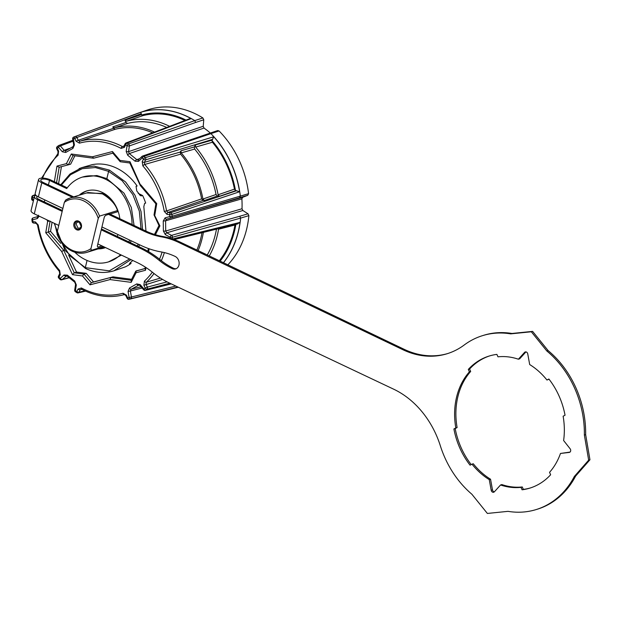 <?xml version="1.0" encoding="UTF-8"?>
<svg xmlns="http://www.w3.org/2000/svg" width="621" height="621" viewBox="0 0 621 621"><rect width="100%" height="100%" fill="white"/><g stroke="black" fill="none" stroke-linecap="round" stroke-linejoin="round"><path stroke-width="0.93" d="M469.398 371.855A66.548 53.631 -107.1 0 0 456.598 397.06A66.548 53.631 -107.1 0 0 455.822 427.954L453.904 428.964A69.102 55.696 -107.1 0 0 470.074 465.176L471.999 464.166A66.548 53.631 -107.1 0 0 489.255 479.622L491.195 490.28A2.274 1.832 -107.1 0 0 493.695 492.236A2.274 1.832 -107.1 0 0 494.386 491.793L500.557 484.978A66.548 53.631 -107.1 0 0 520.98 487.353L522.067 489.79A69.102 55.696 -107.1 0 0 529.814 488.129A69.102 55.696 -107.1 0 0 550.633 474.762L549.546 472.325A66.548 53.631 -107.1 0 0 560.484 453.454L569.232 452.422A2.274 1.832 -107.1 0 0 569.496 452.367A2.274 1.832 -107.1 0 0 570.117 448.766L563.612 440.514A66.548 53.631 -107.1 0 0 563.123 416.225L565.04 415.216A69.102 55.696 -107.1 0 0 548.871 379.004L546.946 380.021A66.548 53.631 -107.1 0 0 529.69 364.558L527.749 353.9A2.274 1.832 -107.1 0 0 525.25 351.944A2.274 1.832 -107.1 0 0 524.559 352.394L518.388 359.21A66.548 53.631 -107.1 0 0 497.964 356.827L496.878 354.389A69.102 55.696 -107.1 0 0 489.131 356.05A69.102 55.696 -107.1 0 0 468.312 369.417L469.398 371.855L470.679 371.459A66.548 53.631 -107.1 0 0 457.879 396.664A66.548 53.631 -107.1 0 0 457.11 427.558L455.193 428.568A69.102 55.696 -107.1 0 0 471.207 464.578M57.373 234.296L57.054 232.518L64.359 202.337L65.647 200.063A28.434 22.915 72.9 0 1 70.088 198.021A28.434 22.915 72.9 0 1 99.546 216.108L98.25 218.382L90.953 248.563A27.013 21.774 72.9 0 1 71.702 250.038A27.013 21.774 72.9 0 1 57.054 232.518M130.922 259.601L113.814 270.849L125.419 266.836A54.035 43.548 72.9 0 0 131.078 263.405L129.44 263.762M129.711 263.273L130.022 263.731L130.263 262.761L132.762 260.471M139.492 244.736L138.778 246.622M113.814 270.849L109.211 271.944M169.75 283.176L147.014 289.2A85.745 69.11 72.9 0 1 145.819 290.162A1.708 0.963 -128.1 0 1 144.018 289.013A1.708 0.489 -41.1 0 0 143.699 289.836L139.841 285.427A1.708 0.489 -41.1 0 1 140.16 284.597L144.018 289.013A84.045 67.736 -107.1 0 0 145.19 288.066L143.87 285.272L144.406 281.158A1.708 0.939 47.2 0 0 146.292 282.237L160.428 278.084M73.72 196.904L43.082 182.403A5.69 1.995 -166.4 0 1 40.776 180.074A5.69 1.995 -166.4 0 1 43.975 179.058A5.69 1.995 -166.4 0 1 49.517 180.416L66.695 188.551A44.363 35.754 72.9 0 1 82.422 177.086A44.363 35.754 72.9 0 1 105.244 179.112A44.363 35.754 72.9 0 1 132.056 224.523M129.595 240.055A44.363 35.754 72.9 0 1 128.896 241.949M120.552 254.688A44.363 35.754 72.9 0 1 108.535 261.876A44.363 35.754 72.9 0 1 85.714 259.85A44.363 35.754 72.9 0 1 74.745 252.196M108.535 261.876L121.421 255.107M130.387 242.648L131.147 240.793M134.074 225.477L131.326 207.476L124.053 193.201L106.851 178.615L96.829 175.533L82.422 177.086M73.907 223.676A4.712 3.796 72.9 0 1 79.325 221.534A4.712 3.796 72.9 0 1 81.398 227.224A4.712 3.796 72.9 0 1 81.235 227.752A4.712 3.796 72.9 0 1 76.383 229.615A4.712 3.796 72.9 0 1 73.907 223.676M79.209 195.211A29.862 24.064 72.9 0 1 86.692 190.942A29.862 24.064 72.9 0 1 102.054 192.308A29.862 24.064 72.9 0 1 119.83 218.732M117.99 234.559A29.862 24.064 72.9 0 1 117.183 236.399M105.531 247.577A29.862 24.064 72.9 0 1 104.266 248.02A29.862 24.064 72.9 0 1 98.188 248.881M99.469 248.485A29.862 24.064 -107.1 0 0 104.902 247.81M87.336 190.756A29.862 24.064 -107.1 0 0 80.497 194.815M77.928 228C79.472 228.536 80.528 227.977 81.103 226.331L79.302 222.302C77.757 221.775 76.701 222.326 76.127 223.979L77.928 228M109.956 214.059L117.408 211.831L117.47 210.589C115.809 204.596 110.794 199.023 102.418 193.876L87.957 192.518L70.088 198.021L65.647 200.063M79.061 168.625L82.011 167.569L94.113 166.086L109.498 170.138L125.597 181.992L134.99 195.235L141.029 211.474L142.543 229.491M145.982 231.113L143.831 206.653L144.608 203.424L145.663 203.098A54.035 43.548 72.9 0 0 142.659 195.561L140.602 195.731L136.775 190.981L136.053 186.331L137.117 186.005A54.035 43.548 72.9 0 0 92.055 164.674L82.011 167.569M97.831 243.937L136.907 262.435A85.31 68.752 -107.1 0 1 152.82 272.565A85.31 68.752 72.9 0 0 168.741 282.695L393.66 389.181A85.31 68.752 72.9 0 1 440.064 444.923A91 73.34 -107.1 0 0 471.875 494.231L487.369 513.443L508.025 511.347A91 73.34 -107.1 0 0 536.133 509.577A91 73.34 -107.1 0 0 574.355 476.454L588.661 460.161L584.369 435.049A91 73.34 -107.1 0 0 546.822 350.981L531.32 331.777L510.664 333.865A91 73.34 -107.1 0 0 482.564 335.643A91 73.34 -107.1 0 0 464.244 344.981A85.31 68.752 72.9 0 1 447.073 353.745A85.31 68.752 72.9 0 1 403.176 349.848L178.506 242.33A85.31 68.752 -107.1 0 0 161.46 236.857A85.31 68.752 72.9 0 1 144.421 231.385L108.458 214.354L105.461 215.44L104.351 216.977L97.303 246.133L97.792 247.174L101.96 245.893M108.458 214.354L109.746 213.958L145.702 230.981A85.31 68.752 72.9 0 0 162.749 236.461A85.31 68.752 -107.1 0 1 179.795 241.934L204.977 253.857L203.688 254.253M99.546 216.108L117.47 210.589M103.443 246.591L91.264 250.341L90.953 248.563M138.196 193.348L142.659 195.561M129.587 258.973L109.257 270.865L85.318 267.635L85.473 268.466L65.011 250.449L54.182 223.273M106.851 178.615L108.605 171.373L109.498 170.138M130.472 262.582L131.078 263.405M58.894 238.262L69.932 255.883L85.318 267.635L87.056 260.455M54.345 181.697L56.977 166.102L66.424 163.626L68.341 164.837L70.623 164.169L74.893 155.778M58.56 183.692L61.432 166.653M60.788 243.409L50.534 231.338L52.063 222.264M131.621 279.303L112.983 276.857L93.546 281.957L86.226 273.341L76.523 272.068L68.659 255.208M144.996 268.458L135.743 271.206L130.969 280.576M177.909 287.042L130.604 298.755A85.745 69.11 72.9 0 1 129.191 299.268L178.312 287.228M170.022 238.177A84.045 67.736 -107.1 0 0 170.123 237.175L165.326 234.629L163.385 231.004L163.253 221.022L165.101 217.87L169.844 216.535A84.045 67.736 -107.1 0 0 169.611 214.734L167.049 214.416L164.255 211.373A78.145 62.985 -107.1 0 0 142.853 165.9L142.209 161.639L143.459 159.17A84.045 67.736 -107.1 0 0 142.256 157.92L138.506 161.375L135.091 161.204L127.747 155.297L126.179 151.462L127.064 145.702A84.045 67.736 -107.1 0 0 125.667 144.856L124.417 147.324L121.095 148.396A78.145 62.985 -107.1 0 0 79.441 143.148L76.073 141.231L74.761 138.436A84.045 67.736 -107.1 0 0 73.379 138.933A1.708 1.009 -110.6 0 1 73.744 137.039A85.745 69.11 72.9 0 1 73.961 136.954A85.745 69.11 72.9 0 1 75.157 136.527L140.812 112.277A89.571 72.191 72.9 0 1 191.175 118.627L127.095 143.078A85.745 69.11 72.9 0 1 128.524 143.948L194.746 120.614L195.638 122.461L129.409 145.904L128.516 151.664L203.23 126.28L203.766 119.775L195.638 122.461M137.497 113.402A89.579 72.191 72.9 0 1 137.738 113.309A89.579 72.191 72.9 0 1 139.213 112.789A89.579 72.191 72.9 0 1 194.746 120.614L202.888 117.943A89.828 72.393 -107.1 0 0 147.177 110.072L139.213 112.789M209.238 133.406L210.915 133.631L144.018 156.414A85.745 69.11 72.9 0 1 145.252 157.68L213.733 136.767A89.571 72.191 72.9 0 1 239.605 191.742L171.932 214.377A85.745 69.11 72.9 0 1 172.164 216.209L240.335 196.12L239.527 197.75L166.529 219.213L165.59 220.797L165.722 231.004L242.011 208.765A81.048 65.321 -107.1 0 0 241.872 198.836L165.59 220.797L163.253 221.022M210.915 133.631A89.579 72.191 72.9 0 1 240.335 196.12L248.579 193.667A89.828 72.393 -107.1 0 0 219.066 130.953L210.915 133.631M154.513 132.102A82.469 66.463 -107.1 0 0 114.481 127.864L112.812 126.901L113.488 128.33L115.149 129.292L79.915 141.215A79.853 64.359 72.9 0 1 122.477 146.579L123.975 146.044M169.634 126.335A85.31 68.752 -107.1 0 0 126.599 121.157L124.93 120.195L125.993 122.446L127.647 123.408L114.481 127.864M140.812 112.277L141.635 115.017L143.055 115.591L126.599 121.157M201.639 198.867L203.028 200.358L204.34 200.521L202.943 199.023A82.469 66.463 -107.1 0 0 181.231 152.898L180.928 150.787L180.292 152.052L180.595 154.163L144.709 164.472A79.853 64.359 72.9 0 1 166.583 210.93L201.639 198.867A80.916 65.213 -107.1 0 0 180.595 154.163M202.943 199.023L216.038 194.513L217.435 196.003L219.492 196.267L218.103 194.769A85.31 68.752 -107.1 0 0 195.654 147.068L195.343 144.957L194.342 146.944L194.645 149.056L181.231 152.898M213.733 136.767L211.971 140.548L212.405 142.256L195.654 147.068M218.103 194.769L234.474 189.133L235.491 190.507L239.605 191.742M50.045 221.317L48.236 232.044L50.534 231.338M76.523 272.068L74.241 272.798L63.753 250.302L61.704 251.521L45.744 232.743L48.236 232.044L63.753 250.302L64.708 250.007M93.546 281.957L91.279 282.687L83.951 274.071L82.477 275.965L72.494 274.653L74.241 272.798L83.951 274.071L86.226 273.341M131.132 280.265L110.732 277.587L110.018 279.582L90.006 284.829L91.279 282.687L112.983 276.857M239.776 216.24L248.02 213.803L242.873 210.503L166.715 232.813L171.512 235.359L239.776 216.24L240.63 218.095L172.452 237.269A85.745 69.11 72.9 0 1 172.281 238.891M172.265 239.054L240.016 222.396A89.571 72.191 72.9 0 1 223.428 262.699M143.699 289.836A1.708 1.708 0 0 0 145.399 290.372A1.708 1.366 76 0 0 145.819 290.162L171.132 283.828M248.02 213.803L248.881 215.642L240.63 218.095A89.579 72.191 72.9 0 1 223.49 262.73M152.626 132.816A80.916 65.213 -107.1 0 0 115.149 129.292M196.88 250.022A80.916 65.213 -107.1 0 0 201.988 232.72M127.142 298.367A1.708 1.708 0 0 0 129.09 299.291A1.708 1.397 76.3 0 0 129.191 299.268A1.708 1.009 -109 0 1 127.724 297.933L127.142 298.367L125.822 295.565L124.464 294.571A1.708 1.009 -105.7 0 1 123.036 293.228L126.405 295.138L127.724 297.933A84.045 67.736 -107.1 0 0 129.106 297.436L128.058 291.435L129.533 287.989L136.744 283.913L140.16 284.597M142.093 287.997L130.387 290.993L131.435 296.993L175.852 286.064M139.112 284.946L131.109 289.277L141.006 286.755M138.894 284.938L138.483 285.109A1.708 0.978 -124.2 0 1 136.744 283.913M129.533 287.989A1.708 1.001 -114.7 0 0 131.109 289.277L130.387 290.993L128.058 291.435M175.797 216.55L242.695 197.307L247.771 195.297L239.527 197.75M210.271 132.995A81.048 65.321 -107.1 0 0 204.022 128.066L129.284 153.581L136.799 159.628L139.57 158.673M73.061 141.2L60.33 145.919L64.18 150.336L69.614 148.357M33.076 217.917A1.708 1.708 0 0 0 31.912 219.741L32.641 219.842A1.708 1.009 74.2 0 1 33.115 217.909A1.708 1.405 72 0 0 33.076 217.917L37.858 216.566A1.708 1.009 74.2 0 0 37.384 218.499L32.641 219.842A84.045 67.736 -107.1 0 0 32.866 221.635L35.428 221.953L38.223 225.004A78.145 62.985 -107.1 0 0 59.624 270.469L60.268 274.73L59.026 277.199A84.045 67.736 -107.1 0 0 60.221 278.449L63.971 274.994L67.386 275.165L74.737 281.08L76.305 284.915L75.413 290.667A84.045 67.736 -107.1 0 0 76.818 291.513L78.06 289.044L81.39 287.973A78.145 62.985 -107.1 0 0 123.036 293.228M66.734 275.84L62.123 279.528L68.947 277.68M242.695 197.307L241.872 198.836M242.011 208.765L242.873 210.503M163.385 231.004A1.708 0.411 2.5 0 0 165.722 231.004L166.715 232.813A1.708 0.784 -62.1 0 0 165.326 234.629M219.066 130.953L217.707 130.55L142.667 156.011A1.708 1.351 71.1 0 1 144.018 156.414A1.708 0.543 -44.6 0 0 142.256 157.92A1.708 0.939 -132.7 0 1 142.062 156.368A1.708 0.939 -132.7 0 1 142.271 156.251A1.708 1.351 71.1 0 1 142.667 156.011A1.708 1.708 0 0 0 142.062 156.368L138.32 159.83A1.708 0.939 -132.7 0 1 138.522 159.706L136.799 159.628A1.708 0.598 -47.6 0 0 135.091 161.204M203.23 126.28L204.022 128.066M126.179 151.462A1.708 0.52 8.8 0 0 128.516 151.664L129.284 153.581A1.708 0.699 -54.9 0 0 127.747 155.297M138.506 161.375A1.708 0.939 -132.7 0 1 138.32 159.83L138.258 159.892M137.738 113.309L73.744 137.039A1.708 1.708 0 0 0 72.665 138.933L73.379 138.933L74.427 144.934L72.952 148.38L65.741 152.456L62.317 151.772A1.708 0.489 -41.1 0 1 64.18 150.336L65.873 150.686L73.247 146.517A1.708 1.001 -114.7 0 0 73.2 146.533L65.748 150.748A1.708 0.978 -124.2 0 1 65.873 150.686M65.741 152.456A1.708 0.978 -124.2 0 1 65.748 150.748L65.71 150.771M77.252 292.716A1.708 0.753 -59.4 0 1 76.911 292.685L75.483 291.816A1.708 0.737 -58.2 0 1 75.413 290.667A1.708 0.52 8.8 0 1 74.691 290.108L75.583 284.356L74.714 282.175L67.2 276.128L65.873 276.073A1.708 0.939 -132.7 0 1 63.971 274.994M81.902 289.207A1.708 0.784 -62.1 0 1 81.553 289.184L80.233 289.743A1.708 0.776 -153.3 0 1 78.06 289.044M76.073 141.231L78.223 140.261L79.915 141.215A1.708 1.009 -105.7 0 0 79.441 143.148M125.372 143.575A1.708 1.366 69.1 0 1 126.024 142.962L189.351 118.828L191.175 118.627M121.095 148.396A1.708 0.784 -62.1 0 1 122.477 146.579L123.858 146.261L125.108 143.793A1.708 0.776 -153.3 0 0 125.667 144.856A1.708 0.753 -59.4 0 1 127.095 143.078A1.708 1.366 69.1 0 0 126.024 142.962A1.708 1.708 0 0 0 125.108 143.793M142.209 161.639A1.708 0.776 26.7 0 0 144.382 162.345L144.709 164.472A1.708 0.489 -41.1 0 0 142.853 165.9M164.255 211.373L166.583 210.93L167.973 212.452L170.534 212.778L236.842 190.647M240.016 222.396L237.292 223.933M154.031 273.535A79.853 64.359 72.9 0 1 146.292 282.237L146.02 284.302L147.34 287.096L167.065 281.88M198.13 250.612A82.469 66.463 -107.1 0 0 203.385 232.37M207.274 254.952A82.865 66.781 -107.1 0 0 216.473 229.149M209.3 255.922A85.31 68.752 -107.1 0 0 218.561 229.227L218.833 228.567M216.038 194.513A82.865 66.781 -107.1 0 0 194.645 149.056M166.739 127.445A82.865 66.781 -107.1 0 0 127.647 123.408M235.111 224.554L234.955 225.027L218.561 229.227M219.322 260.727A85.807 69.156 -107.1 0 0 234.955 225.027M234.474 189.133A85.807 69.156 -107.1 0 0 212.405 142.256M184.957 120.505A85.807 69.156 -107.1 0 0 143.055 115.591M202.888 117.943L203.766 119.775M248.579 193.667L247.771 195.297M227.86 264.818A89.828 72.393 -107.1 0 0 248.881 215.642M62.317 151.772L58.459 147.356A84.045 67.736 -107.1 0 0 57.287 148.303A1.708 0.955 -129.6 0 1 57.171 146.688A1.708 0.955 -129.6 0 1 57.334 146.595M58.087 153.542A1.708 0.939 47.2 0 0 57.885 153.659L58.032 151.532L58.607 151.097L58.079 155.211A78.145 62.985 -107.1 0 0 42.562 178.111M35.459 194.746L33.456 195.491A1.708 1.389 69.4 0 0 32.905 195.561A1.708 1.708 0 0 0 31.811 196.966A1.708 0.481 6.5 0 0 32.54 197.455A84.045 67.736 -107.1 0 0 32.362 199.194L33.643 199.877M143.87 285.272L162.593 279.427M125.822 295.565L126.405 295.138M165.101 217.87A1.708 1.009 74.2 0 0 166.529 219.221A1.708 1.009 74.2 0 0 166.529 219.213L171.272 217.878A1.708 1.009 74.2 0 0 171.28 217.878A1.708 1.708 0 0 0 171.287 217.87A1.708 1.343 73.7 0 1 171.28 217.878A1.708 1.009 74.2 0 1 169.844 216.535L172.164 216.209A1.708 1.343 73.7 0 1 171.287 217.87L180.649 215.138M124.464 294.571A79.853 64.359 72.9 0 1 124.223 294.641C110.026 298.383 95.805 296.566 81.553 289.184L81.553 289.184A1.708 0.784 -62.1 0 1 81.39 287.973M167.049 214.416A1.708 0.947 -82.8 0 1 167.973 212.452L203.028 200.358M75.583 284.356A1.708 0.52 8.8 0 0 76.305 284.915M58.731 275.926A1.708 0.776 26.7 0 0 58.467 276.135L59.709 273.667A1.708 0.776 26.7 0 0 60.268 274.73M59.709 273.667L59.306 271.292A1.708 0.489 -41.1 0 1 59.624 270.469M59.306 271.292C48.011 258.126 40.745 242.695 37.508 224.996L38.223 225.004M36.391 223.335A1.708 0.947 -82.8 0 1 36.181 223.35A1.708 0.947 -82.8 0 1 35.428 221.953M124.417 147.324A1.708 0.776 -153.3 0 1 123.858 146.261M74.427 144.934L73.705 144.926L73.2 146.533A1.708 1.001 -114.7 0 0 72.952 148.38M41.56 178.142L57.885 153.659A1.708 0.939 47.2 0 0 58.079 155.211M45.744 232.743L47.654 221.402L50.099 221.022M56.977 166.102L59.158 167.243L56.55 182.737M68.31 164.844L59.158 167.243L68.341 164.837L73.076 155.545M66.424 163.626L71.314 154.016L72.843 155.514L93.429 158.215L112.836 153.17L93.67 158.192L92.467 156.787L112.471 151.54L113.115 153.092M131.295 280.288L131.171 282.353L110.018 279.582M144.965 268.606L136.053 270.942L136.061 272.751L131.171 282.353M145.236 268.536L145.5 270.267L136.061 272.751M112.471 151.54L120.008 160.404L120.226 161.732L129.805 162.989M112.649 152.952L120.226 161.732M120.008 160.404L129.991 161.716L130.154 162.981M158.999 225.524L154.024 214.92L155.887 203.828L140.299 185.485L129.742 162.857M159.248 225.376L159.915 225.889L155.421 234.722M129.991 161.716L140.641 185.477M154.295 214.765L159.915 225.889M140.781 184.848L156.733 203.626L156.158 203.735M102.962 247.414L104.437 247.065M117.757 210.403C114.575 202.531 109.645 196.888 102.962 193.465L86.49 192.976M102.962 193.465L102.418 193.876M67.254 187.806L50.806 180.02A7.964 2.795 13.6 0 0 43.035 178.118A7.964 2.795 13.6 0 0 38.564 179.539A7.964 2.795 13.6 0 0 41.793 182.799L38.393 196.873A7.964 2.795 -166.4 0 1 35.156 193.612L38.564 179.539M72.432 197.299L41.793 182.799M447.718 353.543A85.31 68.752 72.9 0 1 404.465 349.452L204.977 253.857M536.133 509.577L537.421 509.181A91 73.34 -107.1 0 0 575.644 476.059L589.95 459.765L585.657 434.653A91 73.34 -107.1 0 0 548.11 350.586L532.608 331.381L511.952 333.469A91 73.34 -107.1 0 0 483.852 335.239L482.564 335.643M37.392 196.352A5.69 1.995 13.6 0 0 36.67 197.051A5.69 1.995 13.6 0 0 38.976 199.38L62.387 210.465M101.456 228.955L141.596 247.958A100.781 81.227 -107.1 0 1 160.404 259.927A69.839 56.286 72.9 0 0 173.43 268.225A6.715 5.41 72.9 0 0 176.224 268.676M471.999 464.166L473.28 463.763A66.548 53.631 -107.1 0 0 490.543 479.226L492.484 489.884A2.274 1.832 -107.1 0 0 494.293 491.886M500.557 484.978L501.846 484.574A66.548 53.631 -107.1 0 0 522.269 486.957L523.356 489.395A69.102 55.696 -107.1 0 0 530.458 487.927M560.484 453.454L570.016 452.08M549.026 379.206L546.946 380.021M525.94 351.897A2.274 1.832 -107.1 0 0 525.84 351.991L519.676 358.814L518.388 359.21M489.775 355.856A69.102 55.696 -107.1 0 0 469.592 369.021L470.679 371.459M101.239 229.855L140.315 248.353A100.781 81.227 -107.1 0 1 159.116 260.323A69.839 56.286 72.9 0 0 172.149 268.621A6.715 5.41 72.9 0 0 175.596 268.924A6.715 5.41 72.9 0 0 179.151 263.001A6.715 5.41 72.9 0 0 175.099 256.403A69.839 56.286 72.9 0 0 161.149 251.924A100.781 81.227 -107.1 0 1 141.014 245.458L101.937 226.96M62.876 208.462L38.393 196.873M62.17 211.365L37.687 199.776A7.964 2.795 -166.4 0 1 34.458 196.515A7.964 2.795 -166.4 0 1 35.995 195.351M58.77 225.439L34.287 213.849A7.964 2.795 13.6 0 1 31.05 210.589L34.458 196.515M574.355 476.454L575.644 476.059M588.661 460.161L589.95 459.765M584.369 435.049L585.657 434.653M546.822 350.981L548.11 350.586M531.32 331.777L532.608 331.381M510.664 333.865L511.952 333.469M489.255 479.622L490.543 479.226M520.98 487.353L522.269 486.957M522.067 489.79L523.356 489.395M468.312 369.417L469.592 369.021M455.822 427.954L457.11 427.558M453.904 428.964L455.193 428.568M164.363 252.592A79.853 64.359 72.9 0 1 161.367 260.704M144.406 281.158A78.145 62.985 -107.1 0 0 152.316 272.161M159.519 259.221A78.145 62.985 -107.1 0 0 162.104 252.103M79.535 221.689A4.13 3.33 -107.1 0 0 74.994 223.707A4.13 3.33 -107.1 0 0 77.058 228.854A4.13 3.33 -107.1 0 0 81.32 227.496M64.359 202.337A27.013 21.774 72.9 0 1 98.25 218.382M72.898 140.268L58.84 145.461A1.708 1.708 0 0 0 58.374 145.718A1.708 0.963 -128.1 0 1 58.529 145.632A1.708 1.382 69.7 0 1 60.33 145.919A1.708 0.489 -41.1 0 0 58.459 147.356A1.708 0.963 -128.1 0 1 58.374 145.718L57.171 146.688A1.708 1.708 0 0 0 56.713 148.73L57.287 148.303L58.607 151.097M35.133 195.7L33.456 195.491A1.708 0.947 97.2 0 0 32.54 197.455L34.178 197.657M58.747 278.076A1.708 0.528 -43.4 0 1 59.026 277.199A1.708 0.776 26.7 0 1 58.467 276.135A1.708 1.708 0 0 0 58.747 278.076L59.973 279.349A1.708 0.543 -44.6 0 1 60.221 278.449A1.708 0.939 -132.7 0 0 62.123 279.528A1.708 1.405 74.8 0 1 61.634 279.799L69.071 277.781M139.383 194.784L141.596 195.887M56.961 232.984L54.679 223.506M61.386 185.027L70.546 174.711L82.244 168.687L95.347 167.538L108.605 171.373L122.143 180.711L132.793 194.497L139.329 211.156L141.021 228.769M138.11 244.084L137.404 245.978M141.2 113.705L76.903 137.466L78.223 140.261L113.488 128.33M112.812 126.901L125.993 122.446M124.93 120.195L141.417 114.621M212.692 139.337L145.624 159.869L144.382 162.345L180.292 152.052M180.928 150.787L194.342 146.944M195.343 144.957L212.126 140.144M235.879 190.608L219.492 196.267M217.435 196.003L204.34 200.521M81.832 289.332L80.233 289.743L78.983 292.212L84.867 290.822M131.435 296.993A1.708 1.374 76.1 0 1 130.604 298.755A1.708 1.009 -110.6 0 1 129.106 297.436L131.435 296.993M171.512 235.359A1.708 1.343 74.2 0 1 172.452 237.269A1.708 0.458 5.4 0 1 170.123 237.175A1.708 0.784 -62.1 0 1 171.512 235.359M128.524 143.948A1.708 1.351 70.7 0 1 129.409 145.904A1.708 0.52 8.8 0 1 127.064 145.702A1.708 0.737 -58.2 0 1 128.524 143.948M78.176 292.879A1.708 1.708 0 0 1 76.911 292.685A1.708 0.753 -59.4 0 1 76.818 291.513A1.708 0.776 -153.3 0 0 78.983 292.212A1.708 1.382 76.7 0 1 78.176 292.879L85.551 291.133M75.157 136.527A1.708 1.351 69.7 0 1 76.903 137.466L74.761 138.436A1.708 1.009 -109 0 1 75.157 136.527M145.252 157.68A1.708 1.335 73 0 1 145.624 159.869A1.708 0.776 26.7 0 1 143.459 159.17A1.708 0.528 -43.4 0 1 145.252 157.68M170.534 212.778A1.708 1.335 71.6 0 1 171.932 214.377L169.611 214.734A1.708 0.947 -82.8 0 1 170.534 212.778M147.34 287.096A1.708 1.343 75.2 0 1 147.014 289.2A1.708 0.955 -129.6 0 1 145.19 288.066L147.34 287.096M220.137 261.115A86.738 69.901 -107.1 0 0 235.864 224.367M235.491 190.507A86.738 69.901 -107.1 0 0 211.971 140.548M186.044 120.086A86.738 69.901 -107.1 0 0 141.635 115.017M39.201 216.178L37.384 218.499M156.733 203.626L154.823 214.967M149.125 248.788L148.636 251.699M145.966 267.527L145.5 270.267M90.006 284.829L82.477 275.965M72.494 274.653L61.704 251.521M47.654 221.402L46.924 219.834M71.314 154.016L92.467 156.787M74.714 282.175A1.708 0.699 -54.9 0 1 74.737 281.08M67.2 276.128A1.708 0.598 -47.6 0 1 67.386 275.165M33.829 223.017A1.708 0.947 -82.8 0 1 33.619 223.032A1.708 0.947 -82.8 0 1 32.866 221.635L32.145 221.565A1.708 1.708 0 0 0 33.619 223.032L36.181 223.35L37.508 224.996M32.525 200.404A1.708 0.784 -62.1 0 1 32.362 199.194A1.708 0.458 5.4 0 1 31.624 198.736A1.708 1.708 0 0 0 32.525 200.404L33.402 200.87M91.264 250.341A28.434 22.915 72.9 0 1 86.831 252.382L104.297 246.995M37.687 199.776L34.287 213.849M44.805 199.908L44.324 201.91M49.517 180.416L48.43 184.934M178.506 242.33L179.795 241.934M144.421 231.385L145.702 230.981M161.46 236.857L162.749 236.461M140.315 248.353L141.596 247.958M159.116 260.323L160.404 259.927M172.149 268.621L173.43 268.225M403.176 349.848L404.465 349.452M491.195 490.28L492.484 489.884M569.232 452.422L569.744 452.259M524.559 352.394L525.84 351.991M86.831 252.382C81.91 253.842 76.934 253.399 71.904 251.07C65.089 247.678 60.113 242.011 56.985 234.063M81.91 167.608L70.01 174.02L60.773 184.74M85.473 268.466C95.021 272.805 104.437 273.605 113.728 270.872M145.399 290.372L171.272 283.898M129.09 299.291L178.32 287.236M32.905 195.561L35.381 194.629M174.191 239.566L237.913 223.863M139.841 285.427L138.832 284.954M74.691 290.108A1.708 1.708 0 0 0 75.483 291.816M59.973 279.349A1.708 1.708 0 0 0 61.634 279.799M32.145 221.565L31.912 219.741M38.494 215.169L37.904 216.55M31.624 198.736L31.811 196.966M72.665 138.933L73.705 144.926M58.032 151.532L56.713 148.73M148.357 248.516L147.891 251.264M145.229 267.053L144.918 268.909M158.984 225.555L154.466 234.428"/></g></svg>
